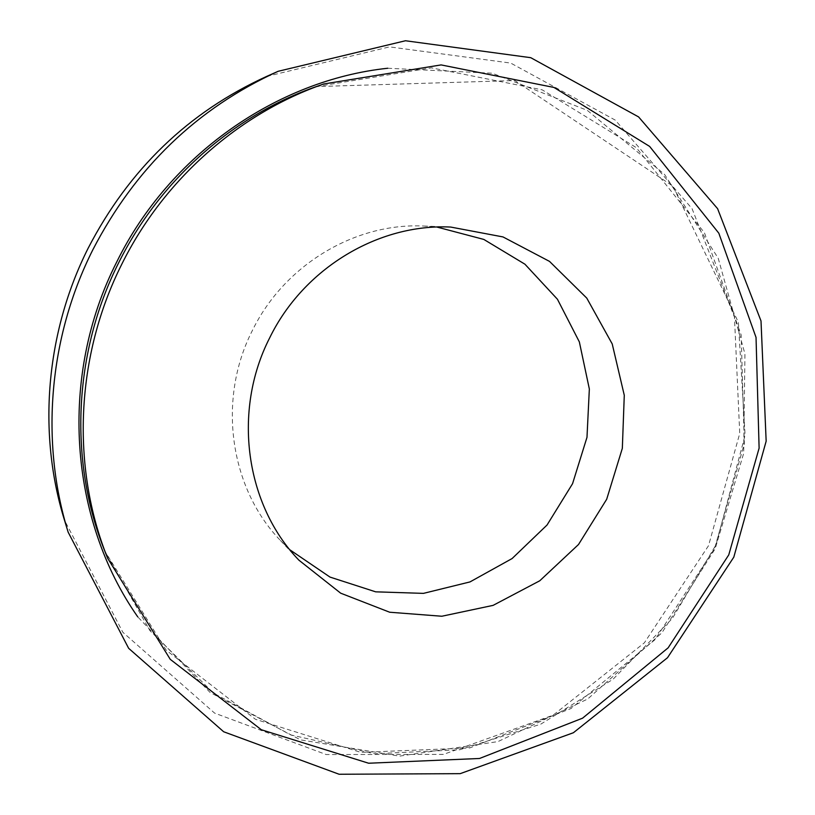 <?xml version="1.0" encoding="UTF-8"?>
<svg xmlns="http://www.w3.org/2000/svg" width="815" height="815" viewBox="0 0 815 815"><rect width="100%" height="100%" fill="white"/><g stroke="black" fill="none" stroke-linecap="round" stroke-linejoin="round"><path stroke-width="0.61" stroke-dasharray="4.08 3.06" d="M289.906 549.83L280.38 540.437C229.779 488.002 217.014 399.625 252.385 330.483C284.343 264.844 355.187 222.648 423.617 226.03L436.952 227.059M266.648 76.416L389.529 46.883L510.72 63.081L615.254 120.111L692.067 208.671L734.458 317.178L739.735 433.458L708.541 545.673L644.339 642.852L553.141 715.173L443.442 754.395L326.214 754.547L214.579 713.094L122.831 632.277L64.477 520.174M316.332 86.584L431.43 67.849L542.25 89.864L636.301 147.637L704.435 232.744L741.161 334.975L744.329 443.666L714.602 548.434L655.056 639.622L570.969 708.551L469.715 747.936L360.79 752.367L255.482 719.309L166.148 650.136L104.758 550.991L149.97 630.708L213.724 693.249L290.548 734.875L374.482 753.763L459.68 749.769L540.752 724.168L612.982 679.313L672.416 618.351L716.008 544.797L745.093 435.21L738.37 322.22L672.905 186.146L514.886 80.532L316.332 86.584M387.746 68.246L492.291 73.228L587.32 110.371L664.551 174.4L718.198 258.212L744.941 353.873L743.688 453.303L715.203 548.709L661.902 632.807L587.707 699.005L497.965 741.599L399.523 756.126L300.531 739.867L210.148 692.526L137.786 616.914M280.38 540.437L298.922 560.19M423.617 226.03L450.685 227.059"/><path stroke-width="1.22" d="M269.653 337.899C303.557 268.247 378.547 223.473 450.685 227.059L502.998 236.931L549.514 261.391L586.769 298.107L612.218 343.94L624.28 395.285L622.334 448.332L606.686 499.269L578.518 544.502L539.764 580.779L493.106 605.372L441.822 616.242L389.672 612.228L340.69 593.188L298.922 560.19C245.56 504.923 232.132 411.28 269.653 337.899M436.952 227.059L483.825 239.427L524.921 264.192L557.45 299.258L579.343 341.882L589.347 389L586.983 437.349L572.548 483.713L547.038 525.033L512.105 558.55L469.99 581.92L423.454 593.371L375.654 591.833L329.994 577.081L289.906 549.83M68.165 532.205L64.477 520.174C37.5 433.193 45.64 332.744 88.122 248.269C128.994 169.357 188.499 112.062 266.648 76.416L278.149 71.302L405.463 40.75L530.759 57.692L638.583 116.912L717.597 208.671L761.006 320.947L766.161 441.16L733.795 557.175L667.495 657.736L573.393 732.736L460.19 773.659L339.111 774.25L223.667 731.758L128.658 648.322L68.165 532.205C40.179 442.005 48.645 337.624 92.808 249.828C135.3 167.788 197.077 108.283 278.149 71.302M121.924 263.928C163.774 179.514 238.897 113.489 323.718 83.986L441.088 64.915L553.956 87.439L649.626 146.415L718.83 233.212L756.035 337.41L759.111 448.148L728.763 554.883L668.137 647.833L582.562 718.178L479.515 758.48L368.614 763.227L261.33 729.741L170.264 659.345L107.641 558.275C70.976 467.107 75.51 356.012 121.924 263.928M107.641 558.275L104.758 550.991C68.817 461.626 73.238 352.875 118.674 262.756C159.638 180.146 233.182 115.516 316.332 86.584L323.718 83.986M137.786 616.914C69.081 519.053 58.599 376.153 116.8 261.839C169.459 154.718 277.049 80.013 387.746 68.246"/></g></svg>
